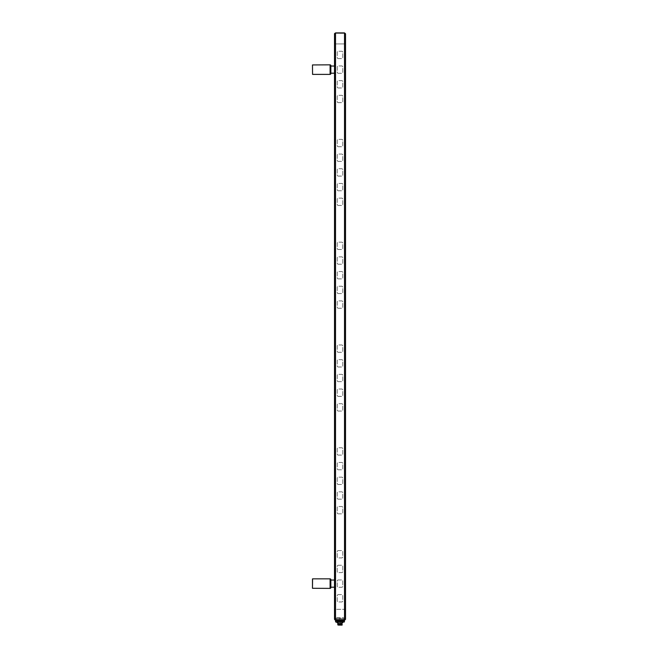<?xml version="1.0" encoding="UTF-8"?>
<svg xmlns="http://www.w3.org/2000/svg" width="658" height="658" viewBox="0 0 658 658"><rect width="100%" height="100%" fill="white"/><g stroke="black" fill="none" stroke-linecap="round" stroke-linejoin="round"><path stroke-width="0.49" stroke-dasharray="3.29 2.47" d="M345.508 619.482L344.512 620.33L345.524 619.318L344.512 620.14L335.514 620.14L334.511 619.318L335.399 620.321M334.511 66.039L334.511 73.194L334.511 66.039L334.511 73.194L334.511 66.039L334.511 73.194L330.834 73.194L330.834 66.039L334.511 66.039M334.511 580.035L334.511 587.191L334.511 580.035L334.511 587.191L334.511 580.035L334.511 587.191L330.834 587.191L330.834 580.035L330.834 587.191L330.834 580.035L334.511 580.035M334.56 33.648L335.514 32.9L334.511 33.912L335.514 32.9L344.512 32.9L345.524 33.912L344.512 33.081L344.512 620.33L335.514 620.33L335.514 33.081L344.512 32.9M334.511 42.902L334.511 610.32L335.514 609.316L344.512 609.316L335.514 609.316L334.511 610.32L334.511 42.902L335.514 43.913L334.511 42.902M335.514 43.913L344.512 43.913L335.514 43.913L335.514 609.316L335.514 43.913M338.27 58.603L341.757 58.603A1.012 1.012 0 0 0 342.769 57.591L342.769 52.27A1.012 1.012 0 0 0 341.757 51.258L338.27 51.258A1.012 1.012 0 0 0 337.258 52.27L337.258 57.591A1.012 1.012 0 0 0 338.27 58.603L341.757 58.603A1.012 1.012 0 0 0 342.769 57.591L342.769 52.27A1.012 1.012 0 0 0 341.757 51.258L338.27 51.258A1.012 1.012 0 0 0 337.258 52.27L337.258 57.591A1.012 1.012 0 0 0 338.27 58.603M338.27 73.285L341.757 73.285A1.012 1.012 0 0 0 342.769 72.273L342.769 66.952A1.012 1.012 0 0 0 341.757 65.94L338.27 65.94A1.012 1.012 0 0 0 337.258 66.952L337.258 72.273A1.012 1.012 0 0 0 338.27 73.285L341.757 73.285A1.012 1.012 0 0 0 342.769 72.273L342.769 66.952A1.012 1.012 0 0 0 341.757 65.94L338.27 65.94A1.012 1.012 0 0 0 337.258 66.952L337.258 72.273A1.012 1.012 0 0 0 338.27 73.285M338.27 87.975L341.757 87.975A1.012 1.012 0 0 0 342.769 86.963L342.769 81.641A1.012 1.012 0 0 0 341.757 80.63L338.27 80.63A1.012 1.012 0 0 0 337.258 81.641L337.258 86.963A1.012 1.012 0 0 0 338.27 87.975L341.757 87.975A1.012 1.012 0 0 0 342.769 86.963L342.769 81.641A1.012 1.012 0 0 0 341.757 80.63L338.27 80.63A1.012 1.012 0 0 0 337.258 81.641L337.258 86.963A1.012 1.012 0 0 0 338.27 87.975M338.27 102.656L341.757 102.656A1.012 1.012 0 0 0 342.769 101.645L342.769 96.323A1.012 1.012 0 0 0 341.757 95.311L338.27 95.311A1.012 1.012 0 0 0 337.258 96.323L337.258 101.645A1.012 1.012 0 0 0 338.27 102.656L341.757 102.656A1.012 1.012 0 0 0 342.769 101.645L342.769 96.323A1.012 1.012 0 0 0 341.757 95.311L338.27 95.311A1.012 1.012 0 0 0 337.258 96.323L337.258 101.645A1.012 1.012 0 0 0 338.27 102.656M338.27 146.718L341.757 146.718A1.012 1.012 0 0 0 342.769 145.706L342.769 140.384A1.012 1.012 0 0 0 341.757 139.373L338.27 139.373A1.012 1.012 0 0 0 337.258 140.384L337.258 145.706A1.012 1.012 0 0 0 338.27 146.718L341.757 146.718A1.012 1.012 0 0 0 342.769 145.706L342.769 140.384A1.012 1.012 0 0 0 341.757 139.373L338.27 139.373A1.012 1.012 0 0 0 337.258 140.384L337.258 145.706A1.012 1.012 0 0 0 338.27 146.718M338.27 161.399L341.757 161.399A1.012 1.012 0 0 0 342.769 160.387L342.769 155.066A1.012 1.012 0 0 0 341.757 154.054L338.27 154.054A1.012 1.012 0 0 0 337.258 155.066L337.258 160.387A1.012 1.012 0 0 0 338.27 161.399L341.757 161.399A1.012 1.012 0 0 0 342.769 160.387L342.769 155.066A1.012 1.012 0 0 0 341.757 154.054L338.27 154.054A1.012 1.012 0 0 0 337.258 155.066L337.258 160.387A1.012 1.012 0 0 0 338.27 161.399M338.27 176.089L341.757 176.089A1.012 1.012 0 0 0 342.769 175.077L342.769 169.756A1.012 1.012 0 0 0 341.757 168.744L338.27 168.744A1.012 1.012 0 0 0 337.258 169.756L337.258 175.077A1.012 1.012 0 0 0 338.27 176.089L341.757 176.089A1.012 1.012 0 0 0 342.769 175.077L342.769 169.756A1.012 1.012 0 0 0 341.757 168.744L338.27 168.744A1.012 1.012 0 0 0 337.258 169.756L337.258 175.077A1.012 1.012 0 0 0 338.27 176.089M338.27 190.771L341.757 190.771A1.012 1.012 0 0 0 342.769 189.759L342.769 184.437A1.012 1.012 0 0 0 341.757 183.426L338.27 183.426A1.012 1.012 0 0 0 337.258 184.437L337.258 189.759A1.012 1.012 0 0 0 338.27 190.771L341.757 190.771A1.012 1.012 0 0 0 342.769 189.759L342.769 184.437A1.012 1.012 0 0 0 341.757 183.426L338.27 183.426A1.012 1.012 0 0 0 337.258 184.437L337.258 189.759A1.012 1.012 0 0 0 338.27 190.771M338.27 205.461L341.757 205.461A1.012 1.012 0 0 0 342.769 204.449L342.769 199.127A1.012 1.012 0 0 0 341.757 198.116L338.27 198.116A1.012 1.012 0 0 0 337.258 199.127L337.258 204.449A1.012 1.012 0 0 0 338.27 205.461L341.757 205.461A1.012 1.012 0 0 0 342.769 204.449L342.769 199.127A1.012 1.012 0 0 0 341.757 198.116L338.27 198.116A1.012 1.012 0 0 0 337.258 199.127L337.258 204.449A1.012 1.012 0 0 0 338.27 205.461M338.27 249.514L341.757 249.514A1.012 1.012 0 0 0 342.769 248.502L342.769 243.18A1.012 1.012 0 0 0 341.757 242.169L338.27 242.169A1.012 1.012 0 0 0 337.258 243.18L337.258 248.502A1.012 1.012 0 0 0 338.27 249.514L341.757 249.514A1.012 1.012 0 0 0 342.769 248.502L342.769 243.18A1.012 1.012 0 0 0 341.757 242.169L338.27 242.169A1.012 1.012 0 0 0 337.258 243.18L337.258 248.502A1.012 1.012 0 0 0 338.27 249.514M338.27 264.203L341.757 264.203A1.012 1.012 0 0 0 342.769 263.192L342.769 257.87A1.012 1.012 0 0 0 341.757 256.859L338.27 256.859A1.012 1.012 0 0 0 337.258 257.87L337.258 263.192A1.012 1.012 0 0 0 338.27 264.203L341.757 264.203A1.012 1.012 0 0 0 342.769 263.192L342.769 257.87A1.012 1.012 0 0 0 341.757 256.859L338.27 256.859A1.012 1.012 0 0 0 337.258 257.87L337.258 263.192A1.012 1.012 0 0 0 338.27 264.203M338.27 278.885L341.757 278.885A1.012 1.012 0 0 0 342.769 277.873L342.769 272.552A1.012 1.012 0 0 0 341.757 271.54L338.27 271.54A1.012 1.012 0 0 0 337.258 272.552L337.258 277.873A1.012 1.012 0 0 0 338.27 278.885L341.757 278.885A1.012 1.012 0 0 0 342.769 277.873L342.769 272.552A1.012 1.012 0 0 0 341.757 271.54L338.27 271.54A1.012 1.012 0 0 0 337.258 272.552L337.258 277.873A1.012 1.012 0 0 0 338.27 278.885M338.27 293.567L341.757 293.567A1.012 1.012 0 0 0 342.769 292.563L342.769 287.242A1.012 1.012 0 0 0 341.757 286.23L338.27 286.23A1.012 1.012 0 0 0 337.258 287.242L337.258 292.563A1.012 1.012 0 0 0 338.27 293.567L341.757 293.567A1.012 1.012 0 0 0 342.769 292.563L342.769 287.242A1.012 1.012 0 0 0 341.757 286.23L338.27 286.23A1.012 1.012 0 0 0 337.258 287.242L337.258 292.563A1.012 1.012 0 0 0 338.27 293.567M338.27 308.257L341.757 308.257A1.012 1.012 0 0 0 342.769 307.245L342.769 301.923A1.012 1.012 0 0 0 341.757 300.912L338.27 300.912A1.012 1.012 0 0 0 337.258 301.923L337.258 307.245A1.012 1.012 0 0 0 338.27 308.257L341.757 308.257A1.012 1.012 0 0 0 342.769 307.245L342.769 301.923A1.012 1.012 0 0 0 341.757 300.912L338.27 300.912A1.012 1.012 0 0 0 337.258 301.923L337.258 307.245A1.012 1.012 0 0 0 338.27 308.257M338.27 352.31L341.757 352.31A1.012 1.012 0 0 0 342.769 351.306L342.769 345.976A1.012 1.012 0 0 0 341.757 344.973L338.27 344.973A1.012 1.012 0 0 0 337.258 345.976L337.258 351.306A1.012 1.012 0 0 0 338.27 352.31L341.757 352.31A1.012 1.012 0 0 0 342.769 351.306L342.769 345.976A1.012 1.012 0 0 0 341.757 344.973L338.27 344.973A1.012 1.012 0 0 0 337.258 345.976L337.258 351.306A1.012 1.012 0 0 0 338.27 352.31M338.27 367L341.757 367A1.012 1.012 0 0 0 342.769 365.988L342.769 360.666A1.012 1.012 0 0 0 341.757 359.655L338.27 359.655A1.012 1.012 0 0 0 337.258 360.666L337.258 365.988A1.012 1.012 0 0 0 338.27 367L341.757 367A1.012 1.012 0 0 0 342.769 365.988L342.769 360.666A1.012 1.012 0 0 0 341.757 359.655L338.27 359.655A1.012 1.012 0 0 0 337.258 360.666L337.258 365.988A1.012 1.012 0 0 0 338.27 367M338.27 381.681L341.757 381.681A1.012 1.012 0 0 0 342.769 380.678L342.769 375.348A1.012 1.012 0 0 0 341.757 374.344L338.27 374.344A1.012 1.012 0 0 0 337.258 375.348L337.258 380.678A1.012 1.012 0 0 0 338.27 381.681L341.757 381.681A1.012 1.012 0 0 0 342.769 380.678L342.769 375.348A1.012 1.012 0 0 0 341.757 374.344L338.27 374.344A1.012 1.012 0 0 0 337.258 375.348L337.258 380.678A1.012 1.012 0 0 0 338.27 381.681M338.27 396.371L341.757 396.371A1.012 1.012 0 0 0 342.769 395.359L342.769 390.038A1.012 1.012 0 0 0 341.757 389.026L338.27 389.026A1.012 1.012 0 0 0 337.258 390.038L337.258 395.359A1.012 1.012 0 0 0 338.27 396.371L341.757 396.371A1.012 1.012 0 0 0 342.769 395.359L342.769 390.038A1.012 1.012 0 0 0 341.757 389.026L338.27 389.026A1.012 1.012 0 0 0 337.258 390.038L337.258 395.359A1.012 1.012 0 0 0 338.27 396.371M338.27 411.053L341.757 411.053A1.012 1.012 0 0 0 342.769 410.049L342.769 404.719A1.012 1.012 0 0 0 341.757 403.716L338.27 403.716A1.012 1.012 0 0 0 337.258 404.719L337.258 410.049A1.012 1.012 0 0 0 338.27 411.053L341.757 411.053A1.012 1.012 0 0 0 342.769 410.049L342.769 404.719A1.012 1.012 0 0 0 341.757 403.716L338.27 403.716A1.012 1.012 0 0 0 337.258 404.719L337.258 410.049A1.012 1.012 0 0 0 338.27 411.053M338.27 455.114L341.757 455.114A1.012 1.012 0 0 0 342.769 454.102L342.769 448.781A1.012 1.012 0 0 0 341.757 447.769L338.27 447.769A1.012 1.012 0 0 0 337.258 448.781L337.258 454.102A1.012 1.012 0 0 0 338.27 455.114L341.757 455.114A1.012 1.012 0 0 0 342.769 454.102L342.769 448.781A1.012 1.012 0 0 0 341.757 447.769L338.27 447.769A1.012 1.012 0 0 0 337.258 448.781L337.258 454.102A1.012 1.012 0 0 0 338.27 455.114M338.27 469.796L341.757 469.796A1.012 1.012 0 0 0 342.769 468.792L342.769 463.462A1.012 1.012 0 0 0 341.757 462.459L338.27 462.459A1.012 1.012 0 0 0 337.258 463.462L337.258 468.792A1.012 1.012 0 0 0 338.27 469.796L341.757 469.796A1.012 1.012 0 0 0 342.769 468.792L342.769 463.462A1.012 1.012 0 0 0 341.757 462.459L338.27 462.459A1.012 1.012 0 0 0 337.258 463.462L337.258 468.792A1.012 1.012 0 0 0 338.27 469.796M338.27 484.485L341.757 484.485A1.012 1.012 0 0 0 342.769 483.474L342.769 478.152A1.012 1.012 0 0 0 341.757 477.14L338.27 477.14A1.012 1.012 0 0 0 337.258 478.152L337.258 483.474A1.012 1.012 0 0 0 338.27 484.485L341.757 484.485A1.012 1.012 0 0 0 342.769 483.474L342.769 478.152A1.012 1.012 0 0 0 341.757 477.14L338.27 477.14A1.012 1.012 0 0 0 337.258 478.152L337.258 483.474A1.012 1.012 0 0 0 338.27 484.485M338.27 499.167L341.757 499.167A1.012 1.012 0 0 0 342.769 498.164L342.769 492.834A1.012 1.012 0 0 0 341.757 491.83L338.27 491.83A1.012 1.012 0 0 0 337.258 492.834L337.258 498.164A1.012 1.012 0 0 0 338.27 499.167L341.757 499.167A1.012 1.012 0 0 0 342.769 498.164L342.769 492.834A1.012 1.012 0 0 0 341.757 491.83L338.27 491.83A1.012 1.012 0 0 0 337.258 492.834L337.258 498.164A1.012 1.012 0 0 0 338.27 499.167M338.27 513.857L341.757 513.857A1.012 1.012 0 0 0 342.769 512.845L342.769 507.524A1.012 1.012 0 0 0 341.757 506.512L338.27 506.512A1.012 1.012 0 0 0 337.258 507.524L337.258 512.845A1.012 1.012 0 0 0 338.27 513.857L341.757 513.857A1.012 1.012 0 0 0 342.769 512.845L342.769 507.524A1.012 1.012 0 0 0 341.757 506.512L338.27 506.512A1.012 1.012 0 0 0 337.258 507.524L337.258 512.845A1.012 1.012 0 0 0 338.27 513.857M338.27 594.626L341.757 594.626A1.012 1.012 0 0 1 342.769 595.638L342.769 600.96A1.012 1.012 0 0 1 341.757 601.971L338.27 601.971A1.012 1.012 0 0 1 337.258 600.96L337.258 595.638A1.012 1.012 0 0 1 338.27 594.626L341.757 594.626A1.012 1.012 0 0 1 342.769 595.638L342.769 600.96A1.012 1.012 0 0 1 341.757 601.971L338.27 601.971A1.012 1.012 0 0 1 337.258 600.96L337.258 595.638A1.012 1.012 0 0 1 338.27 594.626M338.27 579.945L341.757 579.945A1.012 1.012 0 0 1 342.769 580.948L342.769 586.278A1.012 1.012 0 0 1 341.757 587.281L338.27 587.281A1.012 1.012 0 0 1 337.258 586.278L337.258 580.948A1.012 1.012 0 0 1 338.27 579.945L341.757 579.945A1.012 1.012 0 0 1 342.769 580.948L342.769 586.278A1.012 1.012 0 0 1 341.757 587.281L338.27 587.281A1.012 1.012 0 0 1 337.258 586.278L337.258 580.948A1.012 1.012 0 0 1 338.27 579.945M338.27 565.255L341.757 565.255A1.012 1.012 0 0 1 342.769 566.267L342.769 571.588A1.012 1.012 0 0 1 341.757 572.6L338.27 572.6A1.012 1.012 0 0 1 337.258 571.588L337.258 566.267A1.012 1.012 0 0 1 338.27 565.255L341.757 565.255A1.012 1.012 0 0 1 342.769 566.267L342.769 571.588A1.012 1.012 0 0 1 341.757 572.6L338.27 572.6A1.012 1.012 0 0 1 337.258 571.588L337.258 566.267A1.012 1.012 0 0 1 338.27 565.255M338.27 550.573L341.757 550.573A1.012 1.012 0 0 1 342.769 551.577L342.769 556.907A1.012 1.012 0 0 1 341.757 557.91L338.27 557.91A1.012 1.012 0 0 1 337.258 556.907L337.258 551.577A1.012 1.012 0 0 1 338.27 550.573L341.757 550.573A1.012 1.012 0 0 1 342.769 551.577L342.769 556.907A1.012 1.012 0 0 1 341.757 557.91L338.27 557.91A1.012 1.012 0 0 1 337.258 556.907L337.258 551.577A1.012 1.012 0 0 1 338.27 550.573M345.524 610.32L344.512 609.316L345.524 610.32L345.524 42.902L344.512 43.913L345.524 42.902L345.524 610.32M340.013 32.9L343.32 32.9L340.013 32.9M340.013 33.27L343.32 33.27L340.013 33.27M330.834 73.194L330.834 66.039L330.834 73.194M312.476 74.296L312.476 64.936L312.476 74.296M330.834 579.575L330.834 587.652L330.834 579.575M312.476 578.933L312.476 588.293L312.476 578.933M330.834 73.655L330.834 65.578M312.566 64.838L330.102 64.838L330.102 74.387L330.102 64.838L330.102 74.387L312.566 74.387L312.566 64.838M330.834 580.035L330.834 587.191L330.834 580.035M312.566 588.384L330.102 588.384L330.102 578.843L330.102 588.384L330.102 578.843L312.566 578.843L312.566 588.384M340.013 625.1L340.934 624.73L339.1 624.73L340.934 624.73L339.1 624.878L340.934 624.878L340.013 625.1M339.1 623.998L339.1 624.878L339.1 623.998L340.934 623.998L340.934 624.878L340.934 623.998L339.1 623.998M338.36 623.998L341.847 624.179L338.179 624.179L338.179 624.919L341.847 624.919L341.666 623.998M337.809 624.919L341.658 625.1L338.376 625.1L338.368 623.077L337.686 622.345L338.459 623.077L338.459 624.919L341.568 624.919L341.568 623.077L343.41 622.345M341.486 625.1L341.666 623.077A0.551 0.551 0 0 1 341.675 622.986A0.551 0.551 0 0 0 341.666 623.077L341.486 625.1L342.218 622.534A0.551 0.551 0 0 0 342.176 622.534A0.551 0.551 0 0 1 342.218 622.534A0.551 0.551 -90 0 0 341.666 623.077L342.218 622.534L341.666 623.077L342.218 622.534L341.666 623.077L342.218 622.534L341.666 623.077L342.218 622.534L341.666 623.077L342.218 623.077M343.41 621.983L340.013 621.983L344.356 621.983L342.604 621.983L342.629 620.881L344.389 620.881L344.389 621.942M341.666 623.077L342.168 622.361M340.013 622.262C341.066 623.455 341.066 624.179 340.013 624.426C338.969 624.203 338.969 623.48 340.013 622.262L340.729 623.652L340.013 624.253L339.306 623.652L340.013 622.402M340.013 621.983L336.616 621.983L338.261 621.983L338.253 620.881L341.773 620.881L341.773 621.942L342.629 621.942M341.765 621.983L337.422 621.983M340.013 620.881L341.773 620.881L340.013 620.881M340.013 620.33L344.422 620.33L340.013 620.33M344.389 620.881L342.629 620.881L344.389 620.881M335.638 620.881L337.398 620.881L335.638 620.881L337.398 620.881L337.398 621.942L335.638 621.942L335.638 620.881M344.175 620.33L343.871 619.318L340.013 619.318L343.871 619.318L343.871 618.306L336.156 618.306L336.156 619.318L340.013 619.318L336.156 619.318L335.851 620.33M336.156 618.306L343.871 618.306L343.32 617.755L336.707 617.755L336.156 618.306M336.707 617.755L343.32 617.755M340.573 621.053L340.573 623.71L339.462 623.71A0.559 0.485 0 0 0 340.573 623.71A0.559 0.485 0 0 0 339.462 623.71L339.462 621.053A0.559 0.485 180 0 1 340.573 621.053A0.559 0.485 180 0 1 339.462 621.053M339.413 623.743A0.609 0.526 180 0 1 340.622 623.743A0.609 0.526 180 0 1 339.413 623.743M338.36 623.077A0.551 0.551 0 0 0 337.809 622.534L338.36 623.077L337.809 622.534A0.551 0.551 0 0 1 338.36 623.077A0.551 0.551 90 0 0 338.352 622.986A0.551 0.551 90 0 1 338.36 623.077L337.809 623.077M342.25 622.534L342.25 622.534A0.551 0.444 90 0 0 341.806 623.077L342.218 624.919M340.013 620.28L343.501 620.28L340.013 620.28M344.512 43.913L344.512 609.316L344.512 43.913M341.847 624.919L338.179 624.919M338.376 625.1L338.228 623.077A0.551 0.444 90 0 0 337.776 622.534L337.258 622.534M340.013 624.426L339.396 623.891A0.65 0.568 0 0 0 340.638 623.891L340.638 623.891A0.65 0.568 0 0 0 340.013 623.151A0.65 0.568 0 0 0 339.396 623.891L340.013 624.294L340.729 623.652L340.013 624.245M336.616 622.345L337.686 622.345M341.773 621.942L338.253 621.942M340.194 617.755L340.194 620.839M339.832 617.755L339.832 620.839"/><path stroke-width="0.99" d="M345.508 33.747L344.512 32.9L345.524 33.912L344.512 33.081L335.514 33.081L334.511 33.912L334.511 66.039L330.834 66.039L330.834 65.578L330.834 73.655L330.834 65.578A0.732 0.732 0 0 0 330.102 64.838A0.732 0.732 0 0 1 330.834 65.578M330.834 73.655A0.732 0.732 0 0 1 330.102 74.387L330.102 64.838L312.476 64.936L312.566 74.387L312.476 64.936L312.566 74.387L330.102 74.387A0.732 0.732 0 0 0 330.834 73.655L330.834 73.194L334.511 73.194L334.511 580.035L330.834 580.035L330.834 579.575L330.834 587.652A0.732 0.732 0 0 1 330.102 588.384A0.732 0.732 0 0 0 330.834 587.652L330.834 587.191L334.511 587.191L334.511 619.318L335.161 620.091M335.514 32.9L334.511 33.912L335.514 32.9L335.514 620.14L344.512 620.14L344.512 32.9L335.514 32.9L334.511 33.912L334.511 619.318L335.514 620.33L344.512 620.33L345.524 619.318L344.512 620.33L345.524 619.318L345.524 33.912L345.524 619.318L344.512 620.33M345.524 33.912L344.529 32.9M335.514 620.33L334.511 619.318L335.514 620.14M334.626 33.435L334.511 33.903M330.102 578.843A0.732 0.732 0 0 1 330.834 579.575A0.732 0.732 0 0 0 330.102 578.843L330.102 588.384L312.476 588.293L312.566 578.843L330.102 578.843M312.476 578.933L312.476 588.293L312.476 578.933M342.218 623.077L342.769 622.534L342.25 622.534A0.551 0.444 -90 0 0 341.806 623.077L342.218 622.534C343.55 622.534 343.55 622.534 342.218 622.534L341.486 625.1L341.806 623.077L342.218 624.919L338.376 625.1L342.037 625.1L338.179 624.919M341.666 624.919L338.459 624.919L338.459 623.077L337.686 622.345L336.806 622.534M344.389 621.942L342.604 621.983L342.629 620.881L344.389 620.881L344.356 621.983L341.765 621.983L341.773 620.881L338.253 620.881L338.261 621.983L343.41 621.983L341.576 622.953M342.226 622.526L341.568 623.077L342.341 622.345L341.568 623.077L342.341 622.345L341.568 623.077L341.486 625.1M338.261 621.983L335.646 621.983L335.638 620.881L337.398 620.881L337.422 621.983L338.27 621.983L335.646 621.983L340.013 621.983M341.765 621.983L342.604 621.983M337.776 622.534L337.776 622.534A0.551 0.444 -90 0 1 338.228 623.077L338.549 625.1L337.809 622.534L338.459 623.077L337.809 623.077L337.809 624.919M337.686 622.345L337.809 622.534C336.485 622.534 336.485 622.534 337.809 622.534L338.36 623.077M338.253 621.942L341.773 621.942M344.422 620.33L344.381 621.983M335.605 620.33L335.605 621.942M337.809 623.077L337.258 622.534"/></g></svg>
